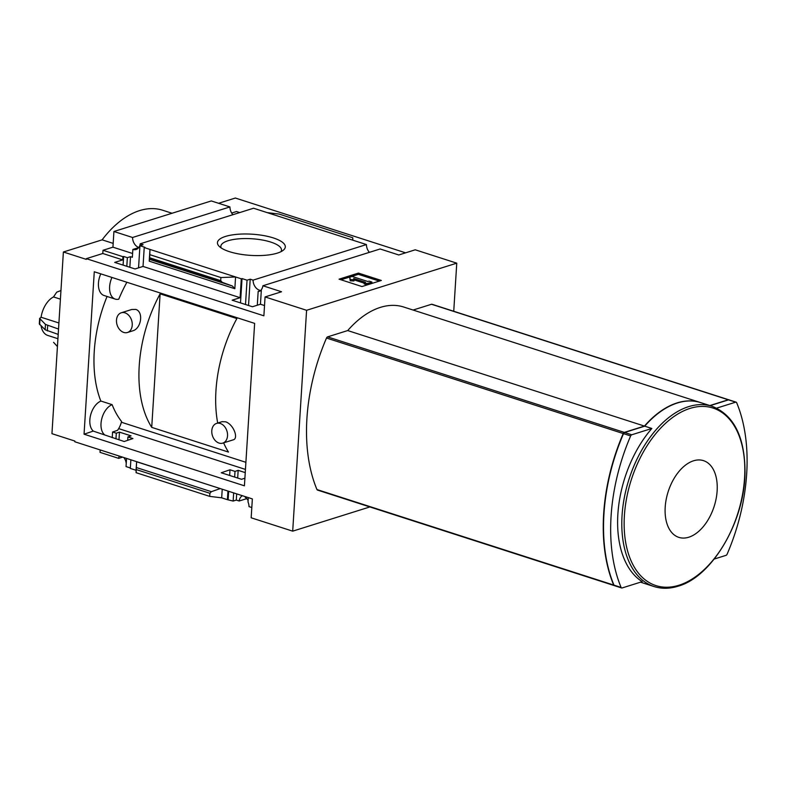 <?xml version="1.0" encoding="UTF-8"?>
<svg xmlns="http://www.w3.org/2000/svg" width="786" height="786" viewBox="0 0 786 786"><rect width="100%" height="100%" fill="white"/><g stroke="black" fill="none" stroke-linecap="round" stroke-linejoin="round"><path stroke-width="1.18" d="M151.718 427.368A108.586 65.061 -72.2 0 1 160.118 293.846L151.718 427.368L228.471 452.068A108.586 65.061 -72.2 0 1 223.617 442.852M160.118 293.846L236.871 318.556A108.586 65.061 -72.2 0 0 217.693 423.055M100.785 273.852A16.535 9.904 -72.2 0 0 104.047 295.497L115.218 299.093A16.535 9.904 -72.2 0 0 118.765 299.181A108.586 65.061 -72.2 0 1 126.89 282.253M112.585 432.005L116.308 433.204L119.462 432.133L131.066 435.866L127.912 436.937L132.922 438.549L124.188 441.506L93.367 431.141A16.535 9.904 -72.2 0 1 90.587 415.214A16.535 9.904 -72.2 0 1 100.962 401.066L112.123 404.662A108.586 65.061 -72.2 0 0 121.584 421.512A16.535 9.904 -72.2 0 1 117.546 430.325L112.585 432.005L112.231 437.664M100.854 401.115A108.586 65.061 -72.2 0 1 107.063 296.469M121.388 422.239L245.9 462.315M133.011 330.729C141.146 328.479 143.828 311.914 135.831 309.429L131.714 309.497L121.27 312.779A10.336 7.614 72.6 0 1 124.974 312.838A10.336 7.614 72.6 0 1 132.156 322.761A10.336 7.614 72.6 0 1 127.45 332.498A10.336 7.614 72.6 0 1 123.746 332.429A10.336 7.614 72.6 0 1 116.564 322.506A10.336 7.614 72.6 0 1 121.27 312.779M222.752 443.127A10.336 7.614 72.6 0 1 219.039 443.068A10.336 7.614 72.6 0 1 211.866 433.135A10.336 7.614 72.6 0 1 216.563 423.408A10.336 7.614 72.6 0 1 220.276 423.467A10.336 7.614 72.6 0 1 227.449 433.4A10.336 7.614 72.6 0 1 222.752 443.127L233.206 439.846C238.787 438.696 233.717 424.44 225.611 421.797L222.133 421.689M94.271 271.76L254.635 323.38L244.417 485.817L84.053 434.196L94.271 271.76M245.252 472.622L238.168 470.342L235.014 471.404L230.003 469.792L221.269 472.759L241.597 479.303L244.898 478.183M93.288 431.072L84.053 434.196M369.882 506.941L292.697 531.159L306.589 310.293L456.764 263.163L415.244 249.801L398.767 254.969L380.129 248.975L262.897 285.76A9.019 6.652 -107.4 0 1 261.365 289.631L260.451 304.231L252.453 306.746L232.125 300.203L240.113 297.688L241.302 278.814L242.029 278.578L240.496 302.895M248.278 497.607L248.012 501.949A9.019 6.652 -107.4 0 1 249.005 506.626L251.815 507.53M260.765 290.633L258.162 291.449L257.297 305.223M258.162 291.449A9.019 6.652 -107.4 0 0 259.518 291.223A9.019 6.652 -107.4 0 0 261.325 290.201M245.261 496.624L245.212 497.273A9.019 6.652 -107.4 0 1 248.101 500.466M369.41 252.335A9.019 6.652 72.6 0 1 366.433 244.564L253.072 280.14L250.194 279.207L248.533 305.479M253.072 280.14A9.019 6.652 -107.4 0 0 261.011 290.456M238.168 470.342L237.677 478.035M236.684 493.873L236.291 500.073L233.147 501.065L227.409 499.68L227.95 491.054M242.383 495.701A9.019 6.652 -107.4 0 0 239.18 501.006L236.291 500.073M250.194 279.207L247.04 280.199L245.507 304.506M235.014 471.404L234.65 477.063M233.658 492.901L233.147 501.065M247.04 280.199L242.029 278.578M230.003 469.792L229.64 475.451M228.647 491.279L228.137 499.444M138.552 267.849L139.937 245.723L144.948 247.335L144.221 247.561L143.032 266.444L135.045 268.95L114.707 262.406L122.704 259.901L122.911 256.688L123.638 256.462L123.088 265.108M123.638 256.462L127.352 257.661L126.811 266.307M127.352 257.661L130.505 256.678L129.837 267.279M119.462 432.133L118.981 439.836M116.308 433.204L115.955 438.853M115.218 299.093A16.535 9.904 -72.2 0 1 111.956 277.448M104.528 434.737A16.535 9.904 -72.2 0 1 101.758 418.81A16.535 9.904 -72.2 0 1 112.123 404.662M130.869 459.81L130.329 468.427L136.057 470.274L136.096 472.681L209.705 496.379L221.681 497.833L227.409 499.68M127.912 436.937L127.696 440.317M126.556 458.425L126.045 466.589L130.358 467.975M139.937 245.723L143.091 244.731L140.203 243.807A9.019 6.652 -107.4 0 1 136.096 249.486A9.019 6.652 -107.4 0 1 132.863 249.437L132.362 257.277L130.505 256.678M126.241 463.494A9.019 6.652 -107.4 0 0 123.883 457.56M136.096 472.681L136.626 461.667L136.057 470.274M222.222 489.216L221.681 497.833M246.755 498.629L239.18 501.006M144.221 247.561L149.949 249.408L149.212 261.158L234.837 288.717L232.371 286.006L222.242 282.331L220.699 280.641L220.895 277.546L235.574 276.967L241.302 278.814M240.113 297.688L143.032 266.444M220.895 277.546L149.812 254.664L149.949 249.408L235.574 276.967L234.837 288.717M122.704 259.901L102.799 253.495L86.332 258.663L86.283 259.37L63.381 252.001L102.131 239.838A93.937 56.278 -72.2 0 1 162.761 210.265L172.046 213.252M122.911 256.688L103.005 250.282L102.799 253.495M225.464 236.448A34.004 10.621 -176.4 0 1 268.488 236.576A34.004 10.621 -176.4 0 1 283.206 250.292A34.004 10.621 -176.4 0 1 250.714 255.391A34.004 10.621 -176.4 0 1 219.117 246.264A34.004 10.621 -176.4 0 1 225.464 236.448M366.433 244.564L253.564 208.231L140.203 243.807M262.897 285.76L281.535 291.763L265.069 296.931L263.88 315.815L86.332 258.663M264.528 305.548L260.451 304.231M292.697 531.159L251.166 517.797L252.355 498.914L74.808 441.761L74.857 441.054L51.945 433.675L63.381 252.001M122.567 457.138L118.666 458.356A9.019 6.652 -107.4 0 1 119.276 456.077M232.911 214.706A9.019 6.652 72.6 0 1 229.934 206.934L132.559 237.49A9.019 6.652 -107.4 0 0 138.798 247.502M138.719 247.6L132.863 249.437M132.608 253.505L112.938 247.168L103.005 250.282M716.675 408.121L735.667 402.167A1.877 1.13 -72.2 0 1 736.128 402.157A1.877 1.13 -72.2 0 1 736.639 402.678A150.293 90.046 -72.2 0 1 727.109 554.189A1.877 1.13 -72.2 0 1 726.028 555.348L714.189 559.062M614.957 585.668A1.877 1.13 -72.2 0 1 614.495 585.678A1.877 1.13 -72.2 0 1 613.984 585.157A150.293 90.046 -72.2 0 1 623.524 433.646A1.877 1.13 -72.2 0 1 624.595 432.487L644.726 426.169L651.859 428.468A94.684 56.73 107.8 0 0 642.221 581.65L622.09 587.967A1.877 1.13 -72.2 0 1 621.628 587.967A1.877 1.13 -72.2 0 1 621.117 587.447A150.293 90.046 -72.2 0 1 630.647 435.935A1.877 1.13 -72.2 0 1 631.728 434.786L651.859 428.468M644.726 426.169A94.684 56.73 -72.2 0 1 700.758 402.638L712.087 406.283A94.684 56.73 107.8 0 0 629.075 479.028A94.684 56.73 107.8 0 0 654.06 586.543C661.645 588.95 669.662 588.832 678.102 586.199C712.401 576.718 744.902 520.813 745.01 472.17C744.902 437.006 733.928 415.037 712.087 406.283M654.06 586.543L642.732 582.898A94.684 56.73 -72.2 0 1 640.629 582.141M642.594 582.858A94.684 56.73 -72.2 0 1 642.447 582.809A94.684 56.73 -72.2 0 1 640.6 582.151M710.122 405.645L728.534 399.868A1.877 1.13 -72.2 0 1 728.995 399.858L736.128 402.157M456.764 263.163L453.738 311.266M317.947 490.061A1.877 1.13 -72.2 0 1 317.475 490.071A1.877 1.13 -72.2 0 1 316.964 489.55A150.293 90.046 -72.2 0 1 326.504 338.039A1.877 1.13 -72.2 0 1 327.575 336.88L347.707 330.562A94.684 56.73 -72.2 0 1 403.739 307.031L700.473 402.55A94.684 56.73 -72.2 0 1 700.621 402.589M413.102 310.048L431.514 304.261A1.877 1.13 -72.2 0 1 431.976 304.261L728.71 399.769A1.877 1.13 -72.2 0 1 728.848 399.828M100.176 449.926L100.028 452.363L118.666 458.356M136.626 461.765L220.237 488.578M220.09 488.637L211.355 491.682L209.901 493.284L209.705 496.379M265.069 296.931L306.589 310.293M239.73 212.574L236.507 211.532L231.674 213.055M229.934 206.934L211.296 200.941L113.921 231.497L132.559 237.49M113.921 231.497L112.938 247.168M149.812 254.664L149.615 257.759L220.699 280.641M149.615 257.759L149.212 261.158M267.181 212.613L279.158 214.077L352.767 237.765L352.806 240.172M361.963 286.546L339.061 279.168L358.436 273.086L381.348 280.464L361.963 286.546M113.174 243.395L102.131 239.838M405.596 252.827L235.348 198.033L218.596 203.289M358.436 273.086L358.357 274.334L340.977 279.787M350.31 279.58L349.682 277.203L350.232 280.828L353.965 280.946L354.044 279.698L350.31 279.58L350.232 280.828M349.682 277.203L352.108 276.446L367.858 281.516L369.066 281.133L371.925 282.056L371.847 283.304L367.003 284.817L367.082 283.569L364.223 282.655L364.144 283.903L367.003 284.817M371.925 282.056L367.082 283.569M364.223 282.655L365.431 282.272L353.729 278.509L354.044 279.698M354.034 279.875L364.193 283.147M379.343 281.093L358.357 274.334M614.357 585.609A1.877 1.13 -72.2 0 1 614.21 585.58A1.877 1.13 -72.2 0 1 613.699 585.059A150.293 90.046 -72.2 0 1 623.229 433.548A1.877 1.13 -72.2 0 1 624.31 432.398L644.441 426.081A94.684 56.73 -72.2 0 1 700.473 402.55M347.707 330.562L644.441 426.081M709.827 405.556L728.249 399.779A1.877 1.13 -72.2 0 1 728.71 399.769M688.762 537.221A40.292 24.14 107.8 0 0 714.857 472.858A40.292 24.14 107.8 0 0 669.868 486.976A40.292 24.14 107.8 0 0 688.762 537.221M221.171 247.924A30.389 9.491 -176.4 0 1 220.837 246.411A30.389 9.491 -176.4 0 1 228.009 240.762A30.389 9.491 -176.4 0 1 262.023 239.956A30.389 9.491 -176.4 0 1 281.486 250.223A30.389 9.491 -176.4 0 1 280.966 251.687M60.954 290.565L56.71 292.186L53.507 296.931A20.662 12.38 107.8 0 0 41.078 317.239L58.911 322.977M53.507 296.931L60.414 299.152M39.654 318.448L45.519 324.441A34.692 20.78 107.8 0 0 45.185 329.786L39.32 323.901L39.644 318.448L41.078 317.239M41.078 325.964A20.662 12.38 107.8 0 0 47.769 335.435L57.918 338.707M53.556 342.323L57.427 346.557M57.742 291.744L56.71 292.186A26.596 15.936 107.8 0 1 57.742 291.744L60.954 290.525M45.185 329.786L58.193 334.394M58.528 329.049L45.519 324.441M118.666 428.616L245.448 469.419M613.984 585.157L621.117 587.447M623.524 433.646L630.647 435.935M624.595 432.487L631.728 434.786M728.534 399.868L735.667 402.167M136.292 469.586L209.901 493.284M149.369 259.292L232.371 286.006M149.527 258.928L222.242 282.331M136.4 467.552L211.355 491.682M316.964 489.55L613.699 585.059M326.504 338.039L623.229 433.548M327.575 336.88L624.31 432.398M431.514 304.261L728.249 399.779M678.908 585.256A93.239 55.855 107.8 0 0 739.302 436.328A93.239 55.855 107.8 0 0 635.196 468.996A93.239 55.855 107.8 0 0 678.908 585.256M40.076 319.362A26.596 15.936 107.8 0 0 39.732 324.706M47.73 325.571A35.694 21.389 107.8 0 0 47.396 330.916M614.495 585.678L621.628 587.967M640.511 582.18L642.447 582.809M317.475 490.071L614.21 585.58M133.021 330.749L127.45 332.498M222.133 421.66L216.563 423.408"/></g></svg>
